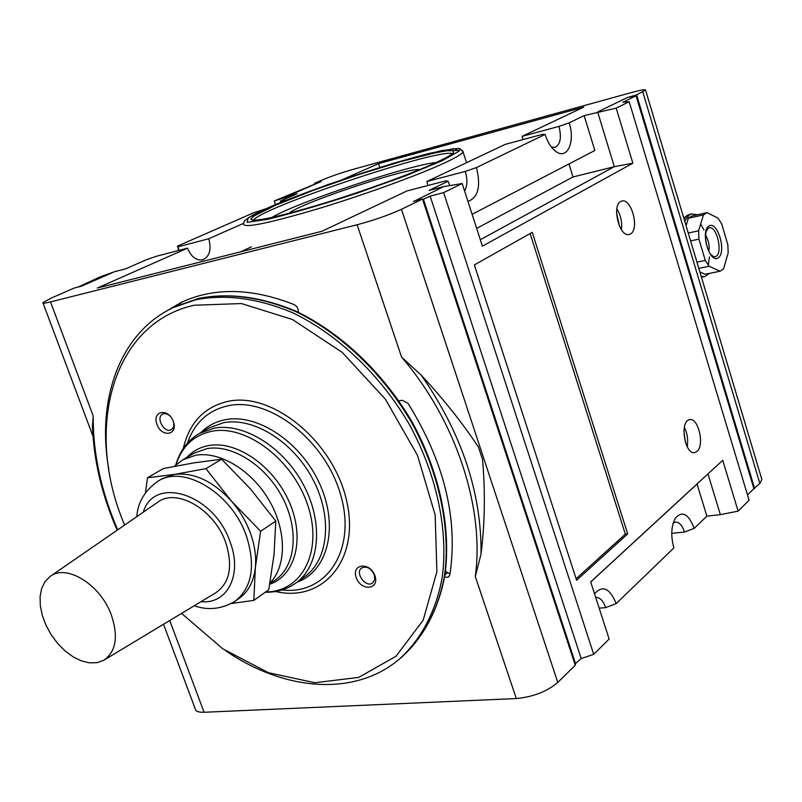 <?xml version="1.0" encoding="UTF-8"?>
<svg xmlns="http://www.w3.org/2000/svg" width="802" height="802" viewBox="0 0 802 802"><rect width="100%" height="100%" fill="white"/><g stroke="black" fill="none" stroke-linecap="round" stroke-linejoin="round"><path stroke-width="1.2" d="M117.172 530.202C102.165 495.847 93.914 461.34 92.451 426.684L93.202 415.977C92.992 453.812 101.162 491.756 117.714 529.831M401.591 357.141L421.17 375.105C443.626 399.296 462.704 423.266 478.413 447.045L482.543 459.546C485.37 491.887 484.869 523.405 481.04 554.102L475.295 576.488C484.739 508.077 456.107 420.348 401.591 357.141L357.111 224.76C373.993 220.239 388.769 215.086 401.451 209.302L422.514 199.046L575.255 665.239L557.781 682.442C546.994 691.545 533.17 696.908 516.318 698.552L204.079 712.276C198.385 712.447 195.417 711.234 195.157 708.627L163.518 624.267M374.925 575.736C370.073 561.611 351.196 563.626 356.228 577.59C360.98 591.555 379.877 589.831 374.925 575.736M374.283 574.743C370.935 568.107 366.725 565.851 361.652 567.996C354.464 572.778 366.103 588.427 372.719 582.864L374.734 579.455L374.283 574.743M173.322 421.421C168.34 407.627 151.809 410.754 156.941 424.388C161.834 438.032 178.395 435.175 173.322 421.421M170.465 416.459C167.728 413.792 165.102 413.02 162.585 414.153C155.398 417.561 164.51 433.862 171.247 429.661C173.563 428.138 174.305 425.511 173.453 421.782M181.573 613.39L222.876 648.848L268.379 672.708L314.845 682.733L358.664 677.409L396.018 656.267L423.155 620.207L436.889 571.716L435.155 514.944L417.501 455.386L385.421 399.226L342.203 352.369L292.489 319.527L241.492 303.557L194.174 305.241C111.197 323.617 84.19 430.674 124.631 525.059M225.673 650.743C284.088 690.883 354.364 697.118 399.226 659.244C420.819 639.816 435.817 611.866 442.163 577.681C448.518 530.854 437.03 475.335 409.601 424.89C380.679 375.156 338.003 334.544 292.67 312.76C258.033 298.224 225.633 293.923 195.447 299.848L173.473 307.497C119.929 332.459 96.28 399.336 108.811 469.491M450.002 573.971L445.461 571.285M171.748 308.329L183.498 301.351M398.915 400.86L402.223 400.288L408.017 403.356C444.288 461.752 458.243 518.874 449.872 574.723L448.589 577.019L444.539 577.43M163.959 312.59L181.232 302.384C214.084 287.186 251.708 287.918 294.093 304.59C297.131 306.244 298.514 308.81 298.254 312.269M530.132 233.512L625.329 534.142L576.117 578.723M532.257 232.319L474.383 264.921L576.608 580.247L627.675 533.901L532.257 232.319M625.329 534.142L627.675 533.901M753.84 488.679L759.855 483.446L761.89 479.596L761.639 478.754M590.723 582.001L697.048 484.057L706.873 516.127L720.366 514.653L707.955 473.912M706.873 516.127L694.201 528.348C688.477 513.701 682.161 510.363 675.244 518.343C671.154 526.282 670.693 536.147 673.88 547.946L616.167 603.595C609.841 588.117 602.623 584.848 594.523 593.781M671.755 533.35L684.547 532.027L694.201 528.348M684.547 532.027C682.161 525.089 679.033 521.811 675.164 522.162L673.179 523.145M599.154 608.137L605.67 607.625L616.167 603.595M605.67 607.625C603.234 600.708 599.906 597.3 595.686 597.38M265.472 208.901L253.402 212.871L177.463 246.124L177.984 246.826L208.761 238.745L243.477 223.387M281.522 202.064L281.332 201.502L286.113 200.209M472.117 214.304L594.843 150.505L584.157 115.618L616.187 108.1L629.189 101.734L622.873 102.235L636.066 95.809L627.535 97.453L636.608 94.867L645.55 90.065C645.44 89.192 640.758 90.004 631.525 92.521L353.04 169.392C341.351 172.741 330.885 176.35 321.622 180.219L314.524 183.317L321.181 181.493L274.224 200.991L297.111 193.723L280.299 201.091L281.332 201.502M280.299 201.091L280.72 202.385M78.095 287.056L100.35 276.79L114.676 271.667L125.593 268.84L146.365 259.748L156.59 256.209L187.498 248.149C191.237 256.961 196.34 260.85 202.796 259.808C209.663 256.49 211.648 249.472 208.761 238.745M178.956 250.374L177.984 246.826M177.463 246.124L178.696 250.445M464.609 191.046C467.396 185.874 467.626 179.327 465.31 171.417L476.468 167.538C481.04 186.315 478.203 197.613 467.967 201.432M449.752 185.623L448.087 181.232L429.03 190.415L443.526 186.665L414.403 201.122M187.498 248.149L97.323 288.038L321.853 231.297L406.975 190.946L445.701 180.851L448.087 181.232M427.917 185.483L426.885 181.503L465.31 171.417M551.375 147.037L555.124 147.357C560.418 144.42 561.691 137.423 558.954 126.385L569.169 122.846C575.395 141.533 567.385 159.949 556.207 151.738C551.465 148.35 547.766 142.596 545.099 134.445L476.468 167.538M426.885 181.503L505.19 144.38L542.312 134.385L545.099 134.445M522.964 139.598L522.122 136.35L558.954 126.385M274.224 200.991L275.447 204.57M320.67 181.713L286.615 196.58L287.126 198.094M629.189 101.734L749.098 500.258L738.131 511.135L720.366 514.653M738.131 511.135L722.742 460.288L590.693 581.921L609.129 639.054L593.711 654.342L581.189 658.562L574.894 664.136M568.979 163.959L573.009 176.981L476.659 228.4M627.535 97.453L597.64 111.949L614.322 166.686L480.308 239.708M422.674 199.558L430.143 196.149L443.646 192.61L462.193 183.528L482.393 246.164L632.858 163.197L614.322 166.686L573.009 176.981M632.858 163.197L616.187 108.1M462.193 183.528L443.526 186.665M584.157 115.618L569.169 122.846M696.968 451.476C704.938 445.391 698.191 416.819 689.449 419.737C679.214 421.281 685.018 455.716 694.983 452.539L696.968 451.476M687.184 446.734C688.306 439.977 687.354 433.511 684.347 427.336M636.066 95.809L753.88 488.629L747.494 494.914M630.552 233.893C639.816 229.131 631.294 197.523 621.69 201.122C611.014 203.267 619.154 238.194 629.42 234.405L630.552 233.893M621.39 229.653C622.292 222.164 620.768 215.217 616.818 208.831M619.445 226.154L616.527 212.841M423.466 199.407L575.646 664.016M422.514 199.046L413.301 201.402M430.143 196.149L581.189 658.562M80.922 286.344L74.255 288.038L51.268 298.063L42.867 302.635C42.446 303.527 45.002 303.286 50.526 301.913L357.111 224.76M251.507 246.795L240.6 251.828M343.156 179.307L378.524 163.658L583.816 107.097L522.122 136.35M378.524 163.658L379.757 167.397M314.524 183.317L314.715 183.879M636.608 94.867L754.642 488.578M437.01 162.114C446.544 157.683 452.067 154.485 453.591 152.52L452.839 150.696L446.554 150.806L435.296 152.781L401 161.563L357.401 174.996L312.9 190.475L275.918 205.081L254.134 215.868L250.846 218.996C252.279 222.565 275.597 217.643 320.79 204.229C363.346 191.297 413 173.252 437.01 162.114M452.418 153.663C439.556 147.829 260.219 207.858 253.442 220.279M436.178 162.485C408.188 165.192 295.727 202.846 271.728 217.542M419.757 169.553C406.544 167.658 298.514 203.818 289.101 213.292M685.55 442.844L683.895 431.516M443.646 192.61L593.711 654.342M114.676 271.667L81.624 286.093M194.264 605.741C208.139 610.653 221.753 609.149 235.106 601.229L239.096 598.422C248.389 591.746 253.813 581.42 255.377 567.435C256.369 556.698 254.755 545.38 250.525 533.47C246.174 521.571 239.778 510.754 231.347 501.009C212.931 481.09 193.964 472.208 174.445 474.393L205.954 468.639L231.347 501.009L260.61 531.235L255.377 567.435L253.823 600.397L268.78 589.721L274.023 554.553L275.818 521.079L250.465 488.919L221.663 459.225L194.004 462.844L163.428 468.528L147.528 477.781L174.445 474.393L162.245 478.674L158.034 481.15C144.771 490.583 137.703 502.413 136.821 516.648M260.61 531.235L275.818 521.079M205.954 468.639L221.663 459.225M145.433 492.759L147.528 477.781M104.531 659.795L215.548 592.919C229.763 583.134 233.171 566.392 225.763 542.713C214.535 509.43 176.33 487.415 157.463 502.413L50.436 576.247M111.348 614.994C100.521 584.548 66.295 563.485 50.055 576.508L45.072 581.52L41.704 588.297L40.1 596.477L40.311 605.67L42.316 615.435L46.005 625.289L51.208 634.783L57.674 643.475L65.112 650.943L73.152 656.848L81.433 660.888L89.563 662.863L97.142 662.652L103.799 660.236C116.029 651.735 118.546 636.648 111.348 614.994M253.823 600.397L231.497 603.475M697.509 214.746L691.484 213.893L689.439 214.816L684.687 221.111M701.219 276.459L704.968 276.5L709.499 273.362M717.92 218.064L706.983 212.63L703.454 214.916L698.602 230.796L698.933 239.116L705.279 260.429L709.148 266.274L720.146 271.236L723.584 268.76L728.176 252.881L727.835 244.76L721.69 223.908L717.92 218.064M703.454 214.916L688.347 218.274L691.915 215.999L706.983 212.63M699.885 271.968L705.038 274.254L720.146 271.236M698.803 268.369L709.148 266.274M696.948 262.144L705.279 260.429M690.602 240.891L698.933 239.116M688.256 233.041L698.602 230.796M688.347 218.274L686.051 225.653M705.58 235.086C708.567 240.179 709.68 245.653 708.918 251.527M481.04 554.102C481.661 492.809 461.711 433.14 421.17 375.105M475.295 576.488L516.318 698.552M401.451 209.302L557.781 682.442M269.993 583.004C286.675 566.062 286.695 530.503 269.201 500.468C251.828 470.373 219.938 451.085 195.728 455.225L182.766 459.807L174.335 466.343M269.843 583.876L275.447 579.896C295.697 565.961 299.306 529.841 282.585 497.781C266.053 465.641 232.45 444.138 207.056 448.589L194.114 453.17L182.766 459.807M269.783 584.237C295.537 575.475 305.161 538.403 289.432 502.413C274.023 466.353 236.861 440.488 209.051 445.501C200.189 447.055 192.811 451.015 186.916 457.371M265.713 591.916C301.672 592.127 323.066 551.916 308.078 506.252C293.672 460.528 246.846 424.509 212.259 431.175C194.134 434.885 182.054 446.062 176.019 464.719M265.272 592.227C276.68 592.427 286.805 589.42 295.647 583.214C319.547 566.493 323.848 523.626 303.928 485.691C284.229 447.676 244.279 422.584 214.244 428.138L199.477 433.371C187.788 440.258 179.889 450.784 175.778 464.949M295.647 583.214L304.6 576.748C328.469 560.037 332.85 517.38 313.081 479.696C293.542 441.922 253.773 417.05 223.798 422.644L209.051 427.887L199.477 433.371M297.261 582.052C327.477 571.375 338.925 527.706 320.419 485.521C302.274 443.235 258.455 413.371 225.743 419.636C215.918 421.451 207.628 425.762 200.861 432.579M282.023 589.961C325.983 595.355 356.389 550.944 341.071 496.308C326.514 441.601 270.224 397.05 228.851 405.591C208.42 409.962 194.595 422.494 187.387 443.205M275.497 591.495C323.276 602.843 360.449 559.325 346.584 500.608C333.622 441.842 272.971 391.857 228.53 401.251C204.45 406.694 189.372 422.443 183.287 448.508M399.917 658.673L401.551 657.299C423.125 637.871 438.123 609.951 444.488 575.806C450.864 529.039 439.426 473.621 412.048 423.266C383.186 373.632 340.589 333.111 295.306 311.377C260.71 296.89 228.329 292.61 198.174 298.534L175.307 306.625M447.466 572.798L444.96 574.823M642.763 91.869L759.855 483.446M169.743 620.517L204.079 712.276M50.526 301.913L93.202 415.977M466.543 162.706L463.065 151.889L460.228 148.751L458.183 148.43L441.13 150.696L393.491 163.227L328.359 184.42L275.768 204.44L252.77 215.066L244.62 220.62L243.507 223.858C243.116 228.51 267.617 223.588 317.011 209.091C363.637 195.036 418.865 174.976 445.09 162.706C456.087 157.553 462.082 153.944 463.065 151.889L462.624 150.596M459.837 150.134L452.96 150.726M442.133 160.731L459.115 151.127L454.363 148.611L430.383 153.152C384.92 164.47 310.825 189.352 268.881 207.407L248.089 217.913L247.146 222.344L267.808 219.307C292.038 213.382 321.712 204.7 356.83 193.242L405.571 175.839L442.133 160.731M200.981 601.69C227.247 604.568 242.685 574.854 230.174 542.182C214.355 494.192 154.265 474.854 143.277 512.197M235.106 601.229C252.039 587.595 255.828 565.901 246.465 536.167C232.099 493.41 183.788 464.157 158.034 481.15M684.066 219.016L687.565 215.227L690.251 214.174M704.196 276.65L702.231 277.031M700.647 224.099L704.016 229.994M709.469 256.82L708.306 265.211M713.981 256.78L711.103 254.795C707.775 251.978 704.116 238.204 706.281 231.297L708.346 228.119C716.998 223.557 724.056 256.51 714.502 256.78L713.94 256.78M708.858 226.044C717.499 220.199 726.873 251.998 718.271 257.853C709.68 264.159 700.016 231.688 708.858 226.044M173.473 307.497L198.395 298.454C228.791 292.469 261.312 296.72 295.958 311.206C341.291 332.91 383.837 373.341 412.629 422.885C439.937 473.14 451.325 528.488 444.869 575.355C438.443 609.59 423.326 637.69 401.551 657.299M674.622 519.475L675.244 518.343M552.829 148.781L556.207 151.738M694.983 452.539L694.251 452.639M761.89 479.596L645.55 90.065M92.982 436.238L43.037 303.086M252.179 220.149L250.846 218.996M683.895 218.445L687.033 215.447L691.484 213.893M683.444 216.931L684.758 217.402"/></g></svg>
